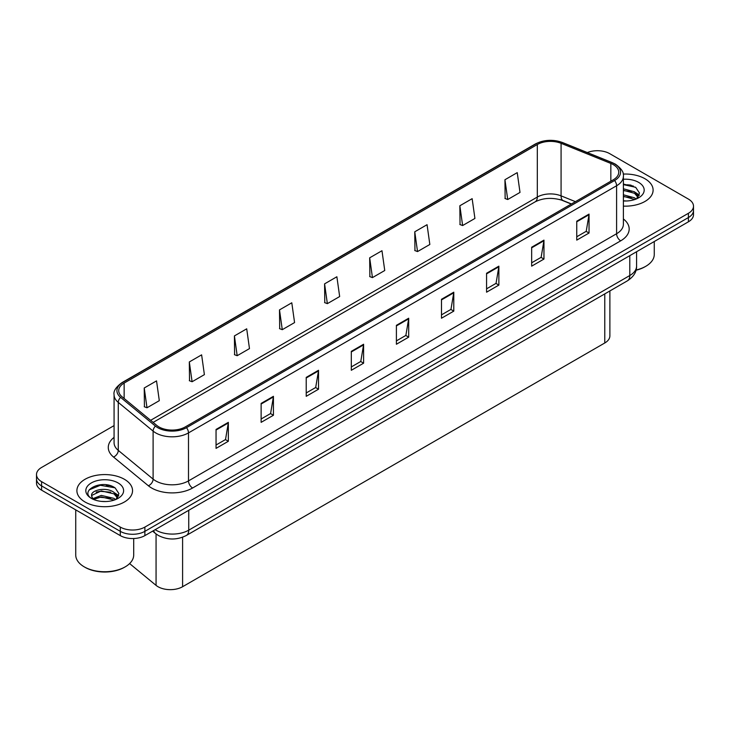 <?xml version="1.0" encoding="UTF-8"?>
<svg xmlns="http://www.w3.org/2000/svg" width="730" height="730" viewBox="0 0 730 730"><rect width="100%" height="100%" fill="white"/><g stroke="black" fill="none" stroke-linecap="round" stroke-linejoin="round"><path stroke-width="1.09" d="M571.289 204.044L561.863 200.239A23.187 13.386 0 0 0 559.791 199.491M609.879 290.951L609.879 335.882A17.392 10.037 180 0 1 604.778 342.981L182.6 586.719A17.392 10.037 180 0 1 156.065 585.378L129.621 563.578M644.955 178.74A27.822 16.06 0 0 0 623.174 174.078A27.822 16.06 0 0 1 644.955 178.74A27.822 16.06 0 0 1 653.104 190.101A27.822 16.06 0 0 0 644.955 178.74M124.392 479.281A27.822 16.06 0 0 0 94.07 475.805A27.822 16.06 0 0 0 76.896 490.642A27.822 16.06 0 0 0 85.045 502.003A27.822 16.06 0 0 0 115.367 505.489A27.822 16.06 0 0 0 132.541 490.642A27.822 16.06 0 0 0 124.392 479.281A27.822 16.06 0 0 0 94.07 475.805A27.822 16.06 0 0 0 76.896 490.642A27.822 16.06 0 0 0 85.045 502.003A27.822 16.06 0 0 0 115.367 505.489A27.822 16.06 0 0 0 132.541 490.642A27.822 16.06 0 0 0 124.392 479.281M613.309 164.633A18.551 10.713 180 0 1 618.748 172.207A18.551 10.713 180 0 1 613.309 179.781L185.219 426.94A18.551 10.713 180 0 1 156.904 425.508L122.065 396.782A18.551 10.713 180 0 1 118.716 390.632A18.551 10.713 180 0 1 124.146 383.067L537.317 144.522A18.551 10.713 180 0 1 561.078 143.317L610.837 163.438A18.551 10.713 180 0 1 613.309 164.633M614.587 163.903A20.349 11.744 0 0 0 611.868 162.58L562.109 142.469A20.349 11.744 0 0 0 536.048 143.783L122.877 382.328A20.349 11.744 0 0 0 120.596 397.375L155.435 426.101A20.349 11.744 0 0 0 186.497 427.671L614.587 180.511A20.349 11.744 0 0 0 614.587 163.903M114.072 425.608L41.592 467.455A17.392 10.037 0 0 0 36.5 474.555L36.5 483.068A17.392 10.037 0 0 0 41.592 490.168L120.295 535.61L120.295 531.349A17.392 10.037 0 0 0 144.887 531.349L688.408 217.549A17.392 10.037 0 0 0 693.5 210.45A17.392 10.037 0 0 1 688.408 217.549L144.887 531.349A17.392 10.037 0 0 1 120.295 531.349L41.592 485.915L120.295 531.349L120.295 527.087A17.392 10.037 0 0 0 144.887 527.087L688.408 213.288A17.392 10.037 0 0 0 693.5 206.189A17.392 10.037 0 0 0 688.408 199.089L609.705 153.656A17.392 10.037 0 0 0 587.34 152.57M36.5 478.816A17.392 10.037 0 0 0 41.592 485.915A17.392 10.037 0 0 1 36.5 478.816M216.043 429.45L216.043 448.375L228.344 441.276L228.344 422.351L216.043 429.45M216.043 445.017L225.515 439.551L228.289 422.98A4.635 2.674 -120 0 0 228.344 422.351M225.433 439.597L228.344 441.276M261.13 403.416L261.13 422.351L273.431 415.251L273.431 396.317L261.13 403.416M261.13 418.993L270.602 413.518L273.376 396.947A4.635 2.674 -120 0 0 273.431 396.317M270.52 413.572L273.431 415.251M306.217 377.383L306.217 396.317L318.517 389.218L318.517 370.283L306.217 377.383M306.217 392.959L315.688 387.493L318.472 370.913A4.635 2.674 -120 0 0 318.517 370.283M315.606 387.539L318.517 389.218M351.312 351.349L351.312 370.283L363.604 363.184L363.604 344.25L351.312 351.349M351.312 366.925L360.784 361.459L363.558 344.879A4.635 2.674 -120 0 0 363.604 344.25M360.693 361.505L363.604 363.184M576.755 221.199L576.755 240.124L589.046 233.025L589.046 214.1L576.755 221.199M576.755 236.766L586.226 231.3L589 214.72A4.635 2.674 -120 0 0 589.046 214.1M586.135 231.346L589.046 233.025M531.659 247.224L531.659 266.158L543.959 259.059L543.959 240.124L531.659 247.224M531.659 262.8L541.131 257.334L543.914 240.754A4.635 2.674 -120 0 0 543.959 240.124M541.049 257.38L543.959 259.059M486.572 273.257L486.572 292.192L498.873 285.092L498.873 266.158L486.572 273.257M486.572 288.834L496.044 283.359L498.818 266.788A4.635 2.674 -120 0 0 498.873 266.158M495.962 283.413L498.873 285.092M441.486 299.291L441.486 318.225L453.786 311.126L453.786 292.192L441.486 299.291M441.486 314.858L450.957 309.392L453.731 292.821A4.635 2.674 -120 0 0 453.786 292.192M450.875 309.447L453.786 311.126M396.399 325.325L396.399 344.25L408.69 337.151L408.69 318.225L396.399 325.325M396.399 340.892L405.871 335.426L408.645 318.846A4.635 2.674 -120 0 0 408.69 318.225M405.789 335.471L408.69 337.151M623.383 206.125A27.822 16.06 0 0 0 653.104 190.101A27.822 16.06 0 0 1 623.383 206.125M36.5 474.555A17.392 10.037 0 0 0 41.592 481.654L120.295 527.087M234.412 335.919L237.186 355.702L249.477 348.602L246.704 328.819L234.412 335.919L234.604 354.743M189.316 361.952L192.1 381.735L204.391 374.636L201.617 354.853L189.316 361.952L189.517 380.768M144.23 387.986L147.004 407.769L159.304 400.67L156.53 380.887L144.23 387.986L144.43 406.802M369.672 257.827L372.446 277.61L384.746 270.511L381.973 250.728L369.672 257.827L369.873 276.643M414.759 231.793L417.533 251.576L429.833 244.477L427.059 224.694L414.759 231.793L414.959 250.618M459.845 205.769L462.628 225.543L474.92 218.443L472.146 198.669L459.845 205.769L460.046 224.584M504.941 179.735L507.715 199.518L520.006 192.419L517.232 172.636L504.941 179.735L505.133 198.551M279.499 309.894L282.273 329.677L294.573 322.569L291.79 302.795L279.499 309.894L279.69 328.71M324.585 283.861L327.359 303.643L339.66 296.544L336.877 276.761L324.585 283.861L324.786 302.676M327.359 303.643L324.585 302.603M372.446 277.61L369.672 276.57M417.533 251.576L414.759 250.536M462.628 225.543L459.845 224.511M507.715 199.518L504.941 198.478M282.273 329.677L279.499 328.637M237.186 355.702L234.412 354.671M192.1 381.735L189.316 380.695M147.004 407.769L144.23 406.729M112.803 486.618A23.187 13.386 0 0 0 111.069 486.289M633.375 186.077A23.187 13.386 0 0 0 631.633 185.749M120.295 535.61A17.392 10.037 0 0 0 144.887 535.61L688.408 221.811A17.392 10.037 0 0 0 693.5 214.711L693.5 206.189M636.076 270A28.981 16.735 0 0 0 645.776 266.304A28.981 16.735 0 0 0 654.262 254.469L654.262 241.52M636.012 270.237A27.822 16.06 0 0 0 644.955 266.779L645.776 266.304M623.383 200.805L626.532 200.987M623.383 194.791L634.553 197.821L636.086 199.053M623.383 196.297L634.826 199.518M623.383 188.778L634.553 191.817L638.312 197.018M623.383 190.284L634.553 193.313L638.02 197.401M623.383 200.96A18.898 10.914 0 0 0 638.65 197.812A18.898 10.914 0 0 0 638.65 182.381A18.898 10.914 0 0 0 623.383 179.242M636.533 198.87L639.489 193.058L635.748 187.409L623.383 184.033M623.383 184.617L635.492 187.236M623.383 190.621L631.304 191.661M637.016 194.098L639.078 195.613M623.383 196.635L631.304 197.675M635.447 192.483L639.279 195.038M125.213 566.845L124.392 567.32A27.822 16.06 0 0 1 85.045 567.32L84.224 566.845A28.981 16.735 0 0 0 125.213 566.845A28.981 16.735 0 0 0 133.7 555.019L133.7 538.53M101.552 501.401L105.969 501.537M92.883 498.627L101.324 495.414L113.98 498.371L115.513 499.603M93.659 499.439L101.324 496.911L114.263 500.068M93.02 499.22L91.661 496.044A13.103 7.565 0 0 0 93.778 499.548M117.749 497.559L113.98 492.358C106.115 486.49 89.936 490.113 91.661 496.044L91.615 495.46M91.697 496.227L92.062 495.25L101.324 490.898L113.98 493.863L117.448 497.951M115.96 499.411L118.926 493.599L115.176 487.959C101.917 478.424 78.347 490.989 91.962 498.69L92.637 499.101M118.087 482.931A18.898 10.914 0 0 0 91.35 482.931A18.898 10.914 0 0 0 91.35 498.362A18.898 10.914 0 0 0 118.087 498.362A18.898 10.914 0 0 0 118.087 482.931M75.737 509.878L75.737 555.019A28.981 16.735 0 0 0 84.224 566.845L85.045 567.32M89.197 489.857L100.293 485.295L114.92 487.786M96.132 492.066L100.293 491.308L110.741 492.202M116.453 494.648L118.515 496.163M96.132 498.079L100.293 497.322L110.741 498.216M114.884 493.024L118.716 495.588M604.778 293.889L604.778 342.981M156.065 533.949L156.065 585.378M182.6 537.216L182.6 586.719M623.383 218.964A28.981 16.735 180 0 1 620.692 240.836L192.601 487.996A5.794 3.349 60 0 1 188.495 480.897L616.595 233.737A23.187 13.386 0 0 0 623.383 224.274L623.383 176.277A23.187 13.386 180 0 1 616.595 185.749A5.794 3.349 -120 0 0 614.587 180.511M192.601 487.996A28.981 16.735 180 0 1 151.612 487.996A28.981 16.735 180 0 1 148.363 485.76L113.515 457.035A28.981 16.735 180 0 1 114.072 437.389M155.709 480.897A23.187 13.386 0 0 0 188.495 480.897L188.495 432.899A23.187 13.386 180 0 1 153.108 431.111L118.269 402.385A23.187 13.386 180 0 1 114.072 394.711L114.072 442.699A23.187 13.386 0 0 0 118.269 450.383L153.108 479.108A23.187 13.386 0 0 0 155.709 480.897M623.383 176.277C624.141 172.627 621.476 168.584 615.39 164.159L612.342 162.68A5.794 2.719 112 0 0 611.868 162.58M612.342 162.68L562.584 142.56C552.984 139.165 543.868 139.658 535.245 144.038A5.794 3.349 60 0 1 536.048 143.783M122.877 382.328A5.794 3.349 -120 0 0 122.065 382.584C115.979 387.028 113.314 391.07 114.072 394.711M120.596 397.375A5.794 3.878 129.5 0 0 118.269 402.385L118.269 450.383A5.794 3.878 -50.5 0 1 113.515 457.035M562.584 142.56A5.794 2.719 112 0 0 562.109 142.469M155.435 426.101A5.794 3.878 129.5 0 0 153.108 431.111L153.108 479.108A5.794 3.878 -50.5 0 1 148.363 485.76M186.497 427.671A5.794 3.349 60 0 1 188.495 432.899L616.595 185.749L616.595 233.737A5.794 3.349 60 0 0 620.692 240.836M144.887 527.087L144.887 535.61M688.408 213.288L688.408 221.811M41.592 481.654L41.592 490.168M124.146 383.067L124.146 398.489M610.837 163.438L610.837 181.213M561.078 143.317L561.078 195.859A18.551 10.713 0 0 0 537.317 197.054L150.617 420.316M575.423 201.653L561.078 195.859A10.43 4.891 -68 0 0 563.149 200.595C552.875 197.301 543.54 197.711 535.163 201.836L153.136 422.396M537.317 144.522L537.317 197.054A10.43 6.022 60 0 1 535.163 201.836M396.399 325.918L408.645 318.846M441.486 299.893L453.731 292.821M486.572 273.86L498.818 266.788M531.659 247.826L543.914 240.754M576.755 221.792L589 214.72M351.312 351.951L363.558 344.879M306.217 377.985L318.472 370.913M261.13 404.018L273.376 396.947M216.043 430.043L228.289 422.98M155.152 529.679A23.187 13.386 0 0 0 155.955 530.163A23.187 13.386 0 0 0 188.742 530.163L629.789 275.529A23.187 13.386 0 0 0 636.587 266.067C636.752 271.815 633.686 276.743 627.389 280.84L186.342 535.473A11.598 6.698 60 0 0 188.742 530.163L188.742 510.288M629.789 255.655L629.789 275.529A11.598 6.698 60 0 1 627.389 280.84M153.638 530.555A11.598 7.756 129.5 0 0 155.481 533.484L152.634 531.139M631.094 185.183A23.187 13.386 0 0 0 626.842 184.79M110.531 485.733A23.187 13.386 0 0 0 106.27 485.331M535.245 144.038L122.065 382.584M571.453 203.953L563.149 200.595M186.342 535.473C177.016 540.163 167.681 540.163 158.355 535.473L155.481 533.484M636.587 266.067L636.587 251.731"/></g></svg>
